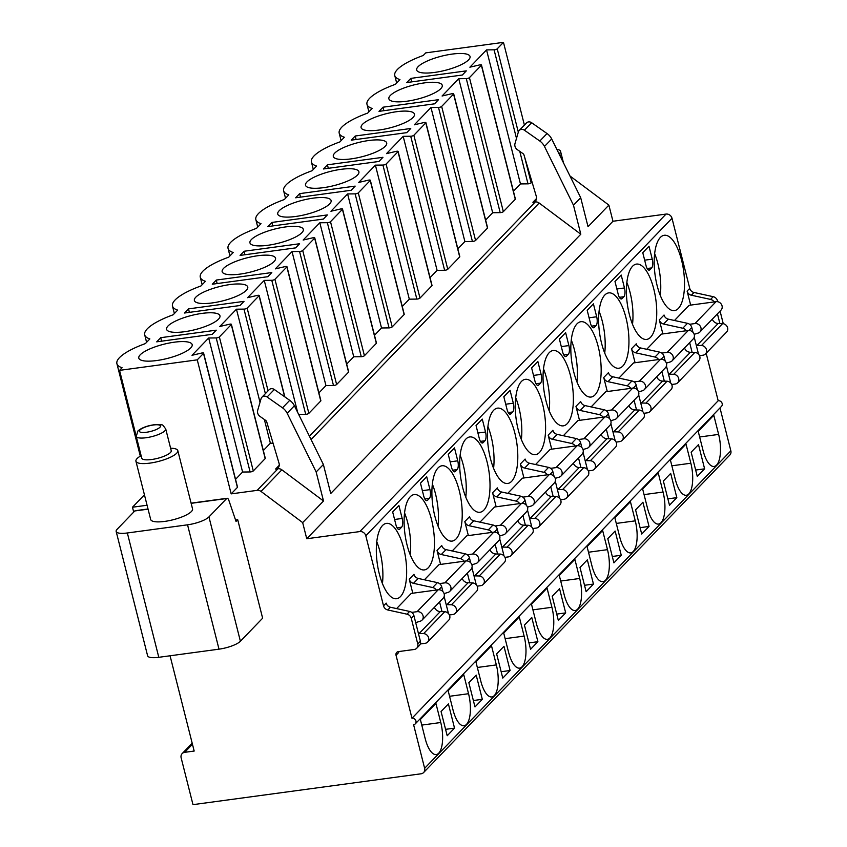<?xml version="1.0" encoding="UTF-8"?>
<svg xmlns="http://www.w3.org/2000/svg" width="847" height="847" viewBox="0 0 847 847"><rect width="100%" height="100%" fill="white"/><g stroke="black" fill="none" stroke-linecap="round" stroke-linejoin="round"><path stroke-width="1.27" d="M133.71 512.086L132.481 507.226L147.071 505.246M170.067 655.779L194.175 751.045L184.667 752.337A5.188 4.595 44 0 0 182.169 753.586A5.188 4.595 44 0 0 181.142 757.821L192.989 804.65L421.107 773.787A5.188 4.595 44 0 0 423.616 772.538A5.188 4.595 44 0 0 424.633 768.303L413.601 724.704A3.452 3.06 44 0 0 411.97 718.245L396.036 655.271A3.452 3.06 -136 0 1 398.386 651.608L414.225 649.469A5.188 4.595 44 0 0 416.735 648.22A5.188 4.595 44 0 0 417.751 643.974L411.261 618.299A5.188 4.595 44 0 0 406.994 614.181L387.799 609.978A5.188 4.595 -136 0 1 383.532 605.859L365.798 535.78A5.188 4.595 44 0 0 359.827 531.577L306.752 538.756L302.665 522.61L261.014 491.419A5.188 4.595 44 0 0 257.149 490.36L231.167 493.875L197.256 359.848L119.554 370.361L136.145 435.93M219.002 649.162L187.547 524.822L127.346 532.975L158.802 657.304L219.002 649.162A17.279 4.595 165.8 0 0 240.4 641.253L262.634 618.204L237.711 519.709L235.551 519.994M132.481 507.226L144.435 494.828M187.547 524.822A17.279 4.595 -14.2 0 0 208.944 516.924L226.678 498.523L191.147 503.33M148.056 509.163L134.8 510.953L117.055 529.354A17.279 4.595 -14.2 0 0 116.155 531.45A17.279 4.595 -14.2 0 0 127.346 532.975M177.806 450.615A21.599 5.738 -14.2 0 1 176.663 453.23A21.599 5.738 165.8 0 1 154.038 462.43A21.599 5.738 165.8 0 1 135.922 461.213L150.681 519.497A21.599 5.738 -14.2 0 0 168.786 520.725A21.599 5.738 -14.2 0 0 191.411 511.524A21.599 5.738 -14.2 0 0 192.555 508.909L177.806 450.615A21.599 5.738 -14.2 0 0 170.607 448.232M559.062 153.889L559.613 153.328A17.279 4.595 -14.2 0 0 560.523 151.232A17.279 4.595 -14.2 0 0 556.871 149.443M368.89 111.836L366.995 104.361A50.111 13.319 -14.2 0 1 395.454 84.298L399.953 79.629A50.111 13.319 -14.2 0 1 394.776 75.552A50.111 13.319 -14.2 0 1 423.235 55.479L425.766 52.863L503.467 42.35L524.399 125.07M719.992 407.915L730.845 450.805A5.188 4.595 44 0 1 729.828 455.04L423.616 772.538M706.165 353.252L718.182 400.747A3.452 3.06 44 0 1 721.485 406.369L415.274 723.867M569.978 175.985L608.877 205.112L612.963 221.258L666.038 214.079A5.188 4.595 44 0 1 672.01 218.282L689.744 288.361A5.188 4.595 -136 0 0 694.011 292.48L713.206 296.683A5.188 4.595 44 0 1 717.473 300.801L717.705 301.723M720.077 311.103L723.253 323.681M535.293 201.957L532.901 202.285A5.188 4.595 44 0 0 535.41 201.035A5.188 4.595 44 0 0 536.373 196.578L524.028 155.086A2.594 2.297 44 0 0 522.927 153.572L517.379 149.686A5.537 4.913 -136 0 1 514.997 143.545L518.385 131.888A4.32 3.833 -136 0 1 524.399 130.205L539.814 141.036A12.959 11.487 -136 0 1 544.473 146.457L573.472 205.196L580.809 234.206L539.158 203.026A5.188 4.595 44 0 0 535.293 201.957L309.409 436.173M257.149 490.36L277.996 468.751L275.593 469.069A5.188 4.595 44 0 0 278.102 467.83A5.188 4.595 44 0 0 279.065 463.373L266.72 421.88A2.594 2.297 44 0 0 265.619 420.366L260.071 416.47A5.537 4.913 -136 0 1 257.689 410.329L261.077 398.683A4.32 3.833 -136 0 1 267.101 396.999L274.322 389.504A4.32 3.833 -136 0 0 269.134 389.747L261.914 397.232M231.167 493.875L237.414 487.396L203.502 353.379A2.075 0.551 -14.2 0 0 203.608 353.125A2.075 0.551 -14.2 0 0 201.607 353.061L192.004 355.295L208.68 338.006L242.591 472.033L235.54 479.338M265.09 458.163A2.075 0.551 165.8 0 1 265.312 458.333A2.075 0.551 165.8 0 1 265.196 458.587L253.274 470.953A2.075 0.551 165.8 0 1 250.119 471.948L242.591 472.033M273.062 443.193L270.373 443.225L263.332 450.53M320.664 400.546A2.075 0.551 165.8 0 1 320.886 400.716A2.075 0.551 165.8 0 1 320.769 400.97L308.848 413.336A2.075 0.551 165.8 0 1 305.693 414.331L298.663 414.405M348.456 371.738A2.075 0.551 165.8 0 1 348.668 371.907A2.075 0.551 165.8 0 1 348.562 372.151L336.63 384.517A2.075 0.551 165.8 0 1 333.485 385.512L325.947 385.597L318.906 392.902M376.237 342.919A2.075 0.551 165.8 0 1 376.46 343.088A2.075 0.551 165.8 0 1 376.343 343.342L364.422 355.708A2.075 0.551 165.8 0 1 361.267 356.703L353.739 356.788L346.688 364.094M404.03 314.11A2.075 0.551 165.8 0 1 404.241 314.279A2.075 0.551 165.8 0 1 404.135 314.533L392.203 326.9A2.075 0.551 165.8 0 1 389.059 327.895L381.521 327.98L374.48 335.285M431.811 285.301A2.075 0.551 165.8 0 1 432.034 285.471A2.075 0.551 165.8 0 1 431.917 285.725L419.996 298.091A2.075 0.551 165.8 0 1 416.84 299.086L409.313 299.171L402.261 306.476M459.603 256.493A2.075 0.551 165.8 0 1 459.815 256.662A2.075 0.551 165.8 0 1 459.709 256.916L447.777 269.282A2.075 0.551 165.8 0 1 444.622 270.278L437.094 270.352L430.054 277.657M487.385 227.684A2.075 0.551 165.8 0 1 487.607 227.854A2.075 0.551 165.8 0 1 487.491 228.097L475.569 240.463A2.075 0.551 165.8 0 1 472.414 241.459L464.887 241.543L457.835 248.849M515.177 198.865A2.075 0.551 165.8 0 1 515.389 199.034A2.075 0.551 165.8 0 1 515.283 199.289L503.351 211.655A2.075 0.551 165.8 0 1 500.196 212.65L492.668 212.735L485.627 220.04M532.011 181.936L531.143 182.846A2.075 0.551 165.8 0 1 527.988 183.841L520.46 183.926L513.409 191.231M277.996 468.751A5.188 4.595 44 0 1 281.85 469.81L323.512 501.001L316.164 471.98L287.165 413.251A12.959 11.487 -136 0 0 282.506 407.831L267.101 396.999M580.809 234.206L330.732 493.505L323.385 464.495L294.396 405.755A12.959 11.487 -136 0 0 289.738 400.335L274.322 389.504M302.665 522.61L323.512 501.001M573.472 205.196L580.693 197.7L588.04 226.721L608.877 205.112M306.752 538.756L612.963 221.258M316.164 471.98L323.385 464.495M580.693 197.7L551.693 138.972A12.959 11.487 -136 0 0 547.046 133.551L531.63 122.72A4.32 3.833 -136 0 0 526.442 122.953L519.222 130.449M714.127 301.924A5.188 4.595 44 0 0 710.569 299.415L691.364 295.222A5.188 4.595 44 0 1 687.108 291.093L690.654 305.1M411.97 718.245L718.182 400.747M658.553 359.552A5.188 4.595 44 0 0 654.996 357.042L635.79 352.839A5.188 4.595 44 0 1 631.534 348.72L635.081 362.728M630.761 388.36A5.188 4.595 44 0 0 627.204 385.851L608.008 381.658A5.188 4.595 44 0 1 603.742 377.529L607.288 391.536M602.979 417.169A5.188 4.595 44 0 0 599.422 414.659L580.216 410.467A5.188 4.595 44 0 1 575.96 406.338L579.507 420.345M575.187 445.988A5.188 4.595 44 0 0 571.63 443.468L552.435 439.275A5.188 4.595 44 0 1 548.168 435.146L551.715 449.164M547.406 474.796A5.188 4.595 44 0 0 543.848 472.287L524.642 468.084A5.188 4.595 44 0 1 520.386 463.965L523.933 477.973M519.613 503.605A5.188 4.595 44 0 0 516.056 501.096L496.861 496.903A5.188 4.595 44 0 1 492.594 492.774L496.141 506.781M491.832 532.414A5.188 4.595 44 0 0 488.274 529.904L469.069 525.712A5.188 4.595 44 0 1 464.812 521.583L468.359 535.59M464.04 561.222A5.188 4.595 44 0 0 460.482 558.713L441.287 554.52A5.188 4.595 44 0 1 437.02 550.391L440.567 564.398M436.258 590.041A5.188 4.595 44 0 0 432.701 587.532L413.495 583.329A5.188 4.595 44 0 1 409.239 579.21L412.785 593.218M686.335 330.743A5.188 4.595 44 0 0 682.777 328.234L663.582 324.03A5.188 4.595 44 0 1 659.315 319.901L662.862 333.919M415.697 622.661A6.003 5.326 44 0 1 416.364 622.407L420.483 621.126A5.188 4.595 -136 0 0 422.05 620.11L443.172 598.215A5.188 4.595 -136 0 0 443.595 592.551A5.188 4.595 -136 0 0 438.206 589.777L411.25 593.419L396.618 608.591M444.082 593.62A6.003 5.326 44 0 1 444.156 593.588L448.275 592.318A5.188 4.595 -136 0 0 449.831 591.301L470.953 569.406A5.188 4.595 -136 0 0 471.387 563.731A5.188 4.595 -136 0 0 465.998 560.968L439.042 564.61L424.411 579.782M471.874 564.801A6.003 5.326 44 0 1 471.938 564.78L476.056 563.509A5.188 4.595 -136 0 0 477.623 562.493L498.745 540.598A5.188 4.595 -136 0 0 499.169 534.923A5.188 4.595 -136 0 0 493.78 532.149L466.824 535.802L452.192 550.974M499.656 535.992A6.003 5.326 44 0 1 499.73 535.971L503.849 534.69A5.188 4.595 -136 0 0 505.405 533.684L526.527 511.779A5.188 4.595 -136 0 0 526.961 506.114A5.188 4.595 -136 0 0 521.572 503.34L494.616 506.993L479.984 522.165M527.448 507.184A6.003 5.326 44 0 1 527.512 507.162L531.63 505.881A5.188 4.595 -136 0 0 533.197 504.865L554.319 482.97A5.188 4.595 -136 0 0 554.743 477.306A5.188 4.595 -136 0 0 549.354 474.532L522.398 478.174L507.766 493.356M555.23 478.375A6.003 5.326 44 0 1 555.304 478.343L559.422 477.073A5.188 4.595 -136 0 0 560.979 476.056L582.101 454.161A5.188 4.595 -136 0 0 582.535 448.497A5.188 4.595 -136 0 0 577.146 445.723L550.19 449.365L535.558 464.537M583.022 449.556A6.003 5.326 44 0 1 583.085 449.535L587.204 448.264A5.188 4.595 -136 0 0 588.771 447.248L609.893 425.353A5.188 4.595 -136 0 0 610.316 419.678A5.188 4.595 -136 0 0 604.927 416.904L577.972 420.557L563.34 435.729M610.803 420.747A6.003 5.326 44 0 1 610.878 420.726L614.996 419.445A5.188 4.595 -136 0 0 616.552 418.439L637.675 396.544A5.188 4.595 -136 0 0 638.109 390.869A5.188 4.595 -136 0 0 632.72 388.095L605.764 391.748L591.132 406.92M638.596 391.939A6.003 5.326 44 0 1 638.659 391.917L642.778 390.636A5.188 4.595 -136 0 0 644.345 389.62L665.456 367.725A5.188 4.595 -136 0 0 665.89 362.061A5.188 4.595 -136 0 0 660.501 359.287L633.545 362.929L618.913 378.111M666.377 363.13A6.003 5.326 44 0 1 666.451 363.109L670.57 361.828A5.188 4.595 -136 0 0 672.126 360.811L693.248 338.916A5.188 4.595 -136 0 0 693.682 333.252A5.188 4.595 -136 0 0 688.293 330.478L661.338 334.12L646.706 349.292M694.169 334.311A6.003 5.326 44 0 1 694.233 334.29L698.352 333.019A5.188 4.595 -136 0 0 699.918 332.003L721.03 310.108A5.188 4.595 -136 0 0 721.464 304.433A5.188 4.595 -136 0 0 716.075 301.659L689.119 305.312L674.487 320.484M379.265 573.726A38.009 14.42 82.3 0 0 396.587 598.723A38.009 14.42 82.3 0 0 403.712 548.38A38.009 14.42 82.3 0 0 386.391 523.382A38.009 14.42 82.3 0 0 379.265 573.726M407.047 544.917A38.009 14.42 82.3 0 0 424.368 569.915A38.009 14.42 82.3 0 0 431.504 519.56A38.009 14.42 82.3 0 0 414.183 494.574A38.009 14.42 82.3 0 0 407.047 544.917M434.839 516.109A38.009 14.42 82.3 0 0 452.16 541.095A38.009 14.42 82.3 0 0 459.286 490.752A38.009 14.42 82.3 0 0 441.965 465.765A38.009 14.42 82.3 0 0 434.839 516.109M462.621 487.3A38.009 14.42 82.3 0 0 479.942 512.287A38.009 14.42 82.3 0 0 487.078 461.943A38.009 14.42 82.3 0 0 469.757 436.946A38.009 14.42 82.3 0 0 462.621 487.3M490.413 458.481A38.009 14.42 82.3 0 0 507.734 483.478A38.009 14.42 82.3 0 0 514.86 433.135A38.009 14.42 82.3 0 0 497.538 408.138A38.009 14.42 82.3 0 0 490.413 458.481M518.195 429.673A38.009 14.42 82.3 0 0 535.516 454.67A38.009 14.42 82.3 0 0 542.652 404.315A38.009 14.42 82.3 0 0 525.331 379.329A38.009 14.42 82.3 0 0 518.195 429.673M545.987 400.864A38.009 14.42 82.3 0 0 563.308 425.85A38.009 14.42 82.3 0 0 570.433 375.507A38.009 14.42 82.3 0 0 553.112 350.52A38.009 14.42 82.3 0 0 545.987 400.864M573.768 372.055A38.009 14.42 82.3 0 0 591.09 397.042A38.009 14.42 82.3 0 0 598.226 346.698A38.009 14.42 82.3 0 0 580.904 321.701A38.009 14.42 82.3 0 0 573.768 372.055M601.561 343.236A38.009 14.42 82.3 0 0 618.882 368.233A38.009 14.42 82.3 0 0 626.007 317.89A38.009 14.42 82.3 0 0 608.686 292.893A38.009 14.42 82.3 0 0 601.561 343.236M629.342 314.428A38.009 14.42 82.3 0 0 646.663 339.425A38.009 14.42 82.3 0 0 653.799 289.081A38.009 14.42 82.3 0 0 636.478 264.084A38.009 14.42 82.3 0 0 629.342 314.428M657.134 285.619A38.009 14.42 82.3 0 0 674.456 310.605A38.009 14.42 82.3 0 0 681.581 260.262A38.009 14.42 82.3 0 0 664.26 235.275A38.009 14.42 82.3 0 0 657.134 285.619M401.584 527.205A6.914 2.626 82.3 0 0 402.177 518.449L398.905 505.532L392.68 511.98L395.951 524.896A6.914 2.626 82.3 0 0 399.096 529.439A6.914 2.626 82.3 0 0 399.805 529.057L401.584 527.205L397.063 527.819M429.376 498.396A6.914 2.626 82.3 0 0 429.958 489.63L426.697 476.713L420.472 483.171L423.733 496.088A6.914 2.626 82.3 0 0 426.888 500.63A6.914 2.626 82.3 0 0 427.597 500.238L429.376 498.396L424.855 499.01M457.158 469.587A6.914 2.626 82.3 0 0 457.751 460.821L454.479 447.904L448.254 454.363L451.525 467.279A6.914 2.626 82.3 0 0 454.67 471.821A6.914 2.626 82.3 0 0 455.379 471.43L457.158 469.587L452.637 470.201M484.95 440.779A6.914 2.626 82.3 0 0 485.532 432.012L482.271 419.096L476.046 425.543L479.307 438.471A6.914 2.626 82.3 0 0 482.462 443.013A6.914 2.626 82.3 0 0 483.171 442.621L484.95 440.779L480.429 441.382M512.731 411.96A6.914 2.626 82.3 0 0 513.324 403.204L510.053 390.287L503.827 396.735L507.099 409.652A6.914 2.626 82.3 0 0 510.243 414.194A6.914 2.626 82.3 0 0 510.953 413.812L512.731 411.96L508.211 412.574M540.524 383.151A6.914 2.626 82.3 0 0 541.106 374.395L537.845 361.468L531.62 367.926L534.88 380.843A6.914 2.626 82.3 0 0 538.036 385.385A6.914 2.626 82.3 0 0 538.745 384.993L540.524 383.151L536.003 383.765M568.305 354.342A6.914 2.626 82.3 0 0 568.898 345.576L565.627 332.659L559.401 339.118L562.673 352.034A6.914 2.626 82.3 0 0 565.817 356.576A6.914 2.626 82.3 0 0 566.527 356.185L568.305 354.342L563.784 354.957M596.097 325.534A6.914 2.626 82.3 0 0 596.68 316.767L593.419 303.851L587.193 310.298L590.454 323.226A6.914 2.626 82.3 0 0 593.609 327.768A6.914 2.626 82.3 0 0 594.319 327.376L596.097 325.534L591.577 326.148M623.879 296.725A6.914 2.626 82.3 0 0 624.472 287.959L621.2 275.042L614.975 281.49L618.246 294.407A6.914 2.626 82.3 0 0 621.391 298.959A6.914 2.626 82.3 0 0 622.1 298.567L623.879 296.725L619.358 297.329M651.671 267.906A6.914 2.626 82.3 0 0 652.254 259.15L648.993 246.223L642.767 252.681L646.028 265.598A6.914 2.626 82.3 0 0 649.183 270.14A6.914 2.626 82.3 0 0 649.893 269.759L651.671 267.906L647.15 268.52M396.036 655.271L398.672 652.529A3.452 3.06 44 0 1 398.577 651.587M387.799 609.978L390.435 607.246A5.188 4.595 44 0 1 386.168 603.117L383.532 605.859M390.435 607.246L409.63 611.439A5.188 4.595 44 0 1 413.897 615.568L420.398 641.243A5.188 4.595 44 0 1 419.371 645.478L416.735 648.22M413.495 583.329L418.227 578.437A5.188 4.595 44 0 1 413.961 574.308L409.239 579.21M441.287 554.52L446.009 549.618A5.188 4.595 44 0 1 441.742 545.5L437.02 550.391M469.069 525.712L473.801 520.81A5.188 4.595 44 0 1 469.534 516.681L464.812 521.583M496.861 496.903L501.583 492.001A5.188 4.595 44 0 1 497.316 487.872L492.594 492.774M524.642 468.084L529.375 463.193A5.188 4.595 44 0 1 525.108 459.063L520.386 463.965M552.435 439.275L557.157 434.373A5.188 4.595 44 0 1 552.89 430.255L548.168 435.146M580.216 410.467L584.949 405.565A5.188 4.595 44 0 1 580.682 401.446L575.96 406.338M608.008 381.658L612.73 376.756A5.188 4.595 44 0 1 608.464 372.627L603.742 377.529M635.79 352.839L640.523 347.948A5.188 4.595 44 0 1 636.256 343.818L631.534 348.72M663.582 324.03L668.304 319.139A5.188 4.595 44 0 1 664.037 315.01L659.315 319.901M418.227 578.437L437.423 582.63A5.188 4.595 44 0 1 441.689 586.759L442.917 591.608M446.009 549.618L465.204 553.822A5.188 4.595 44 0 1 469.471 557.94L470.699 562.8M473.801 520.81L492.996 525.013A5.188 4.595 44 0 1 497.263 529.131L498.491 533.991M501.583 492.001L520.778 496.194A5.188 4.595 44 0 1 525.045 500.323L526.273 505.183M529.375 463.193L548.57 467.385A5.188 4.595 44 0 1 552.837 471.514L554.065 476.363M557.157 434.373L576.352 438.577A5.188 4.595 44 0 1 580.619 442.706L581.847 447.555M584.949 405.565L604.144 409.768A5.188 4.595 44 0 1 608.411 413.887L609.639 418.746M612.73 376.756L631.926 380.949A5.188 4.595 44 0 1 636.192 385.078L637.42 389.938M640.523 347.948L659.718 352.14A5.188 4.595 44 0 1 663.984 356.269L665.213 361.129M668.304 319.139L687.499 323.332A5.188 4.595 44 0 1 691.766 327.461L692.994 332.31M444.156 596.51L448.179 612.434A5.188 4.595 44 0 1 448.328 613.419M439.572 601.952L442.018 611.64M471.938 567.702L475.972 583.615A5.188 4.595 44 0 1 476.12 584.61M467.353 573.133L469.81 582.821M499.73 538.893L503.753 554.806A5.188 4.595 44 0 1 503.901 555.801M495.146 544.325L497.591 554.012M527.512 510.085L531.545 525.998A5.188 4.595 44 0 1 531.694 526.993M522.927 515.516L525.384 525.204M555.304 481.265L559.327 497.189A5.188 4.595 44 0 1 559.475 498.184M550.719 486.707L553.165 496.395M583.085 452.457L587.119 468.37A5.188 4.595 44 0 1 587.267 469.365M578.501 457.899L580.957 467.576M610.878 423.648L614.901 439.561A5.188 4.595 44 0 1 615.049 440.556M606.293 429.08L608.739 438.767M638.659 394.84L642.693 410.753A5.188 4.595 44 0 1 642.841 411.748M634.075 400.271L636.531 409.959M666.451 366.031L670.475 381.944A5.188 4.595 44 0 1 670.623 382.939M661.867 371.462L664.313 381.15M717.441 313.835L719.886 323.522M694.233 337.212L698.267 353.135A5.188 4.595 44 0 1 698.415 354.12M689.649 342.654L692.105 352.331M420.356 719.505L425.205 738.658A24.192 9.179 82.3 0 0 436.226 754.571A24.192 9.179 82.3 0 0 440.768 722.523L435.919 703.37L420.356 719.505M448.148 690.697L452.997 709.85A24.192 9.179 82.3 0 0 464.018 725.752A24.192 9.179 82.3 0 0 468.55 693.714L463.711 674.561L448.148 690.697M475.929 661.888L480.778 681.041A24.192 9.179 82.3 0 0 491.8 696.943A24.192 9.179 82.3 0 0 496.342 664.906L491.493 645.753L475.929 661.888M503.721 633.069L508.571 652.232A24.192 9.179 82.3 0 0 519.592 668.135A24.192 9.179 82.3 0 0 524.124 636.097L519.285 616.934L503.721 633.069M531.503 604.26L536.352 623.413A24.192 9.179 82.3 0 0 547.374 639.326A24.192 9.179 82.3 0 0 551.916 607.288L547.067 588.125L531.503 604.26M559.295 575.452L564.144 594.605A24.192 9.179 82.3 0 0 575.166 610.507A24.192 9.179 82.3 0 0 579.697 578.469L574.859 559.316L559.295 575.452M587.077 546.643L591.926 565.796A24.192 9.179 82.3 0 0 602.948 581.698A24.192 9.179 82.3 0 0 607.49 549.661L602.641 530.508L587.077 546.643M614.869 517.824L619.718 536.987A24.192 9.179 82.3 0 0 630.74 552.89A24.192 9.179 82.3 0 0 635.271 520.852L630.433 501.699L614.869 517.824M642.651 489.015L647.5 508.179A24.192 9.179 82.3 0 0 658.521 524.081A24.192 9.179 82.3 0 0 663.063 492.043L658.214 472.88L642.651 489.015M670.443 460.207L675.292 479.36A24.192 9.179 82.3 0 0 686.314 495.262A24.192 9.179 82.3 0 0 690.845 463.224L686.006 444.072L670.443 460.207M698.224 431.398L703.074 450.551A24.192 9.179 82.3 0 0 714.095 466.453A24.192 9.179 82.3 0 0 718.637 434.416L713.788 415.263L698.224 431.398M447.195 735.736L454.532 728.134L448.402 703.91L441.065 711.512L447.195 735.736M474.987 706.927L482.314 699.315L476.194 675.101L468.857 682.703L474.987 706.927M502.769 678.119L510.106 670.506L503.976 646.282L496.638 653.895L502.769 678.119M530.561 649.3L537.887 641.698L531.768 617.474L524.431 625.086L530.561 649.3M558.342 620.491L565.68 612.889L559.549 588.665L552.212 596.267L558.342 620.491M586.135 591.682L593.461 584.07L587.342 559.856L580.004 567.458L586.135 591.682M613.916 562.874L621.253 555.261L615.123 531.048L607.786 538.65L613.916 562.874M641.708 534.055L649.035 526.453L642.915 502.229L635.578 509.841L641.708 534.055M669.49 505.246L676.827 497.644L670.697 473.42L663.36 481.022L669.49 505.246M697.282 476.438L704.609 468.836L698.489 444.611L691.152 452.213L697.282 476.438M454.532 728.134L445.575 729.341M482.314 699.315L473.367 700.533M510.106 670.506L501.149 671.724M537.887 641.698L528.941 642.905M565.68 612.889L556.723 614.096M593.461 584.07L584.515 585.288M621.253 555.261L612.296 556.479M649.035 526.453L640.088 527.66M676.827 497.644L667.87 498.851M704.609 468.836L695.662 470.043M422.05 620.11A5.188 4.595 -136 0 0 422.484 614.446A5.188 4.595 -136 0 0 417.095 611.672L411.737 612.392M420.303 643.964L425.099 643.318A5.188 4.595 -136 0 0 427.608 642.068A5.188 4.595 -136 0 0 428.286 636.87A5.188 4.595 -136 0 0 423.648 633.598L419.17 633.482A6.003 5.326 44 0 1 418.418 633.418M427.608 642.068L448.719 620.173A5.188 4.595 -136 0 0 449.397 614.975A5.188 4.595 -136 0 0 444.76 611.703L440.292 611.587A6.003 5.326 44 0 1 434.426 607.278M423.648 633.598L444.76 611.703M449.831 591.301A5.188 4.595 -136 0 0 450.265 585.637A5.188 4.595 -136 0 0 444.876 582.863L439.519 583.583M449.408 614.975L452.891 614.509A5.188 4.595 -136 0 0 455.39 613.26A5.188 4.595 -136 0 0 456.067 608.061A5.188 4.595 -136 0 0 451.43 604.79L446.962 604.673A6.003 5.326 44 0 1 446.2 604.61M455.39 613.26L476.512 591.365A5.188 4.595 -136 0 0 477.189 586.166A5.188 4.595 -136 0 0 472.552 582.895L468.073 582.778A6.003 5.326 44 0 1 462.218 578.459M451.43 604.79L472.552 582.895M477.623 562.493A5.188 4.595 -136 0 0 478.057 556.818A5.188 4.595 -136 0 0 472.668 554.044L467.3 554.774M477.189 586.166L480.673 585.701A5.188 4.595 -136 0 0 483.182 584.451A5.188 4.595 -136 0 0 483.859 579.242A5.188 4.595 -136 0 0 479.222 575.981L474.744 575.865A6.003 5.326 44 0 1 473.992 575.791M483.182 584.451L504.293 562.556A5.188 4.595 -136 0 0 504.971 557.347A5.188 4.595 -136 0 0 500.333 554.086L495.866 553.97A6.003 5.326 44 0 1 490 549.65M479.222 575.981L500.333 554.086M505.405 533.684A5.188 4.595 -136 0 0 505.839 528.009A5.188 4.595 -136 0 0 500.45 525.235L495.093 525.966M504.981 557.358L508.465 556.881A5.188 4.595 -136 0 0 510.963 555.643A5.188 4.595 -136 0 0 511.641 550.434A5.188 4.595 -136 0 0 507.004 547.173L502.536 547.056A6.003 5.326 44 0 1 501.773 546.982M510.963 555.643L532.085 533.748A5.188 4.595 -136 0 0 532.763 528.539A5.188 4.595 -136 0 0 528.126 525.267L523.647 525.161A6.003 5.326 44 0 1 517.792 520.841M507.004 547.173L528.126 525.267M533.197 504.865A5.188 4.595 -136 0 0 533.631 499.201A5.188 4.595 -136 0 0 528.242 496.427L522.874 497.147M532.763 528.549L536.246 528.073A5.188 4.595 -136 0 0 538.756 526.834A5.188 4.595 -136 0 0 539.433 521.625A5.188 4.595 -136 0 0 534.796 518.353L530.317 518.248A6.003 5.326 44 0 1 529.566 518.173M538.756 526.834L559.867 504.928A5.188 4.595 -136 0 0 560.545 499.73A5.188 4.595 -136 0 0 555.907 496.458L551.439 496.342A6.003 5.326 44 0 1 545.574 492.033M534.796 518.353L555.907 496.458M560.979 476.056A5.188 4.595 -136 0 0 561.413 470.392A5.188 4.595 -136 0 0 556.024 467.618L550.666 468.338M560.555 499.741L564.038 499.264A5.188 4.595 -136 0 0 566.537 498.015A5.188 4.595 -136 0 0 567.215 492.816A5.188 4.595 -136 0 0 562.577 489.545L558.109 489.428A6.003 5.326 44 0 1 557.347 489.365M566.537 498.015L587.659 476.12A5.188 4.595 -136 0 0 588.337 470.921A5.188 4.595 -136 0 0 583.699 467.65L579.221 467.533A6.003 5.326 44 0 1 573.366 463.224M562.577 489.545L583.699 467.65M588.771 447.248A5.188 4.595 -136 0 0 589.205 441.573A5.188 4.595 -136 0 0 583.816 438.81L578.448 439.529M588.337 470.921L591.82 470.456A5.188 4.595 -136 0 0 594.329 469.206A5.188 4.595 -136 0 0 595.007 464.008A5.188 4.595 -136 0 0 590.37 460.736L585.891 460.62A6.003 5.326 44 0 1 585.139 460.556M594.329 469.206L615.441 447.311A5.188 4.595 -136 0 0 616.118 442.102A5.188 4.595 -136 0 0 611.481 438.841L607.013 438.725A6.003 5.326 44 0 1 601.148 434.405M590.37 460.736L611.481 438.841M616.552 418.439A5.188 4.595 -136 0 0 616.987 412.764A5.188 4.595 -136 0 0 611.598 409.99L606.24 410.721M616.129 442.113L619.612 441.647A5.188 4.595 -136 0 0 622.111 440.398A5.188 4.595 -136 0 0 622.789 435.189A5.188 4.595 -136 0 0 618.151 431.928L613.683 431.811A6.003 5.326 44 0 1 612.921 431.737M622.111 440.398L643.233 418.503A5.188 4.595 -136 0 0 643.911 413.294A5.188 4.595 -136 0 0 639.273 410.033L634.795 409.916A6.003 5.326 44 0 1 628.94 405.597M618.151 431.928L639.273 410.033M644.345 389.62A5.188 4.595 -136 0 0 644.779 383.956A5.188 4.595 -136 0 0 639.39 381.182L634.022 381.912M643.911 413.304L647.394 412.828A5.188 4.595 -136 0 0 649.903 411.589A5.188 4.595 -136 0 0 650.581 406.38A5.188 4.595 -136 0 0 645.943 403.108L641.465 403.003A6.003 5.326 44 0 1 640.713 402.928M649.903 411.589L671.015 389.684A5.188 4.595 -136 0 0 671.692 384.485A5.188 4.595 -136 0 0 667.055 381.214L662.587 381.097A6.003 5.326 44 0 1 656.721 376.788M645.943 403.108L667.055 381.214M672.126 360.811A5.188 4.595 -136 0 0 672.56 355.147A5.188 4.595 -136 0 0 667.171 352.373L661.814 353.093M671.703 384.496L675.186 384.019A5.188 4.595 -136 0 0 677.685 382.77A5.188 4.595 -136 0 0 678.362 377.571A5.188 4.595 -136 0 0 673.725 374.3L669.257 374.183A6.003 5.326 44 0 1 668.495 374.12M677.685 382.77L698.807 360.875A5.188 4.595 -136 0 0 699.484 355.676A5.188 4.595 -136 0 0 694.847 352.405L690.369 352.288A6.003 5.326 44 0 1 684.514 347.979M673.725 374.3L694.847 352.405M699.918 332.003A5.188 4.595 -136 0 0 700.353 326.339A5.188 4.595 -136 0 0 694.964 323.565L689.596 324.285M699.484 355.676L702.968 355.211A5.188 4.595 -136 0 0 705.477 353.961A5.188 4.595 -136 0 0 706.154 348.763A5.188 4.595 -136 0 0 701.517 345.491L697.039 345.375A6.003 5.326 44 0 1 696.287 345.311M705.477 353.961L726.588 332.066A5.188 4.595 -136 0 0 727.266 326.857A5.188 4.595 -136 0 0 722.629 323.596L718.161 323.48A6.003 5.326 44 0 1 712.295 319.16M701.517 345.491L722.629 323.596M382.442 583.604A38.009 14.42 82.3 0 0 379.954 551.588A38.009 14.42 82.3 0 0 376.777 541.72M410.223 554.785A38.009 14.42 82.3 0 0 407.735 522.779A38.009 14.42 82.3 0 0 404.559 512.911M438.015 525.976A38.009 14.42 82.3 0 0 435.527 493.97A38.009 14.42 82.3 0 0 432.351 484.092M465.797 497.168A38.009 14.42 82.3 0 0 463.309 465.162A38.009 14.42 82.3 0 0 460.133 455.284M493.589 468.359A38.009 14.42 82.3 0 0 491.101 436.343A38.009 14.42 82.3 0 0 487.925 426.475M521.371 439.551A38.009 14.42 82.3 0 0 518.883 407.534A38.009 14.42 82.3 0 0 515.707 397.667M549.163 410.731A38.009 14.42 82.3 0 0 546.675 378.725A38.009 14.42 82.3 0 0 543.499 368.847M576.945 381.923A38.009 14.42 82.3 0 0 574.457 349.917A38.009 14.42 82.3 0 0 571.28 340.039M604.737 353.114A38.009 14.42 82.3 0 0 602.249 321.098A38.009 14.42 82.3 0 0 599.073 311.23M632.518 324.306A38.009 14.42 82.3 0 0 630.03 292.289A38.009 14.42 82.3 0 0 626.854 282.422M660.311 295.487A38.009 14.42 82.3 0 0 657.823 263.481A38.009 14.42 82.3 0 0 654.646 253.613M208.68 338.006L216.207 337.932A2.075 0.551 -14.2 0 0 219.362 336.937L231.284 324.56A2.075 0.551 -14.2 0 0 231.39 324.316A2.075 0.551 -14.2 0 0 229.399 324.253L219.786 326.487L236.461 309.197L260.029 402.304M236.461 309.197L243.989 309.113A2.075 0.551 -14.2 0 0 247.144 308.117L259.076 295.751A2.075 0.551 -14.2 0 0 259.182 295.508A2.075 0.551 -14.2 0 0 257.181 295.444L247.578 297.678L264.253 280.389L297.636 412.341M264.253 280.389L271.781 280.304A2.075 0.551 -14.2 0 0 274.936 279.309L286.858 266.943A2.075 0.551 -14.2 0 0 286.964 266.689A2.075 0.551 -14.2 0 0 284.963 266.636L275.36 268.87L292.035 251.58L325.947 385.597M292.035 251.58L299.563 251.495A2.075 0.551 -14.2 0 0 302.718 250.5L314.65 238.134A2.075 0.551 -14.2 0 0 314.756 237.88A2.075 0.551 -14.2 0 0 312.755 237.816L303.152 240.05L319.827 222.761L353.739 356.788M319.827 222.761L327.355 222.687A2.075 0.551 -14.2 0 0 330.51 221.692L342.432 209.325A2.075 0.551 -14.2 0 0 342.537 209.071A2.075 0.551 -14.2 0 0 340.536 209.008L330.933 211.242L347.609 193.952L381.521 327.98M347.609 193.952L355.137 193.868A2.075 0.551 -14.2 0 0 358.292 192.872L370.224 180.506A2.075 0.551 -14.2 0 0 370.33 180.263A2.075 0.551 -14.2 0 0 368.329 180.199L358.726 182.433L375.401 165.144L409.313 299.171M375.401 165.144L382.929 165.059A2.075 0.551 -14.2 0 0 386.084 164.064L398.005 151.698A2.075 0.551 -14.2 0 0 398.111 151.444A2.075 0.551 -14.2 0 0 396.11 151.391L386.507 153.625L403.183 136.335L437.094 270.352M403.183 136.335L410.71 136.251A2.075 0.551 -14.2 0 0 413.865 135.255L425.797 122.889A2.075 0.551 -14.2 0 0 425.903 122.635A2.075 0.551 -14.2 0 0 423.902 122.571L414.299 124.816L430.975 107.516L464.887 241.543M430.975 107.516L438.502 107.442A2.075 0.551 -14.2 0 0 441.658 106.447L453.579 94.081A2.075 0.551 -14.2 0 0 453.685 93.826A2.075 0.551 -14.2 0 0 451.684 93.763L442.081 95.997L458.756 78.707L492.668 212.735M458.756 78.707L466.284 78.623A2.075 0.551 -14.2 0 0 469.439 77.628L481.371 65.261A2.075 0.551 -14.2 0 0 481.477 65.018A2.075 0.551 -14.2 0 0 479.476 64.954L469.873 67.188L486.549 49.899L520.46 183.926M197.256 359.848L203.502 353.379M486.549 49.899L494.076 49.814A2.075 0.551 -14.2 0 0 497.231 48.819L503.467 42.35M119.554 370.361L122.084 367.736A50.111 13.319 -14.2 0 1 116.907 363.659A50.111 13.319 -14.2 0 1 145.366 343.596L149.866 338.927A50.111 13.319 -14.2 0 1 144.699 334.851A50.111 13.319 -14.2 0 1 173.159 314.788L177.658 310.118A50.111 13.319 -14.2 0 1 172.481 306.042A50.111 13.319 -14.2 0 1 200.94 285.968L205.44 281.31A50.111 13.319 -14.2 0 1 200.273 277.223A50.111 13.319 -14.2 0 1 228.732 257.16L233.232 252.501A50.111 13.319 -14.2 0 1 228.055 248.415A50.111 13.319 -14.2 0 1 256.514 228.351L261.014 223.682A50.111 13.319 -14.2 0 1 255.847 219.606A50.111 13.319 -14.2 0 1 284.306 199.543L288.806 194.874A50.111 13.319 -14.2 0 1 283.629 190.797A50.111 13.319 -14.2 0 1 312.088 170.723L316.587 166.065A50.111 13.319 -14.2 0 1 311.421 161.989A50.111 13.319 -14.2 0 1 339.88 141.915L344.38 137.256A50.111 13.319 -14.2 0 1 339.202 133.17A50.111 13.319 -14.2 0 1 367.662 113.106L372.161 108.437A50.111 13.319 -14.2 0 1 366.995 104.361M216.229 330.171L160.708 337.688L156.706 341.839L212.237 334.321L216.229 330.171M244.021 301.363L188.5 308.88L184.498 313.019L240.019 305.513L244.021 301.363M271.802 272.554L216.281 280.061L212.279 284.211L267.811 276.704L271.802 272.554M299.594 243.745L244.074 251.252L240.072 255.402L295.592 247.885L299.594 243.745M327.376 214.926L271.855 222.443L267.853 226.594L323.385 219.077L327.376 214.926M355.168 186.118L299.647 193.635L295.645 197.785L351.166 190.268L355.168 186.118M382.95 157.309L327.429 164.816L323.427 168.966L378.958 161.459L382.95 157.309M410.742 128.5L355.221 136.007L351.219 140.157L406.74 132.651L410.742 128.5M438.524 99.681L383.003 107.198L379.001 111.349L434.532 103.832L438.524 99.681M466.316 70.873L410.795 78.39L406.793 82.54L462.314 75.023L466.316 70.873M156.631 360.547A27.528 7.316 -14.2 0 0 192.174 344.613A27.528 7.316 -14.2 0 0 174.344 342.188A27.528 7.316 -14.2 0 0 138.802 358.122A27.528 7.316 -14.2 0 0 156.631 360.547M184.424 331.738A27.528 7.316 -14.2 0 0 219.966 315.804A27.528 7.316 -14.2 0 0 202.126 313.379A27.528 7.316 -14.2 0 0 166.584 329.314A27.528 7.316 -14.2 0 0 184.424 331.738M212.205 302.93A27.528 7.316 -14.2 0 0 247.748 286.995A27.528 7.316 -14.2 0 0 229.918 284.571A27.528 7.316 -14.2 0 0 194.376 300.505A27.528 7.316 -14.2 0 0 212.205 302.93M239.997 274.121A27.528 7.316 -14.2 0 0 275.54 258.187A27.528 7.316 -14.2 0 0 257.7 255.752A27.528 7.316 -14.2 0 0 222.158 271.686A27.528 7.316 -14.2 0 0 239.997 274.121M267.779 245.302A27.528 7.316 -14.2 0 0 303.321 229.368A27.528 7.316 -14.2 0 0 285.492 226.943A27.528 7.316 -14.2 0 0 249.95 242.877A27.528 7.316 -14.2 0 0 267.779 245.302M295.571 216.493A27.528 7.316 -14.2 0 0 331.113 200.559A27.528 7.316 -14.2 0 0 313.274 198.134A27.528 7.316 -14.2 0 0 277.731 214.069A27.528 7.316 -14.2 0 0 295.571 216.493M323.353 187.685A27.528 7.316 -14.2 0 0 358.895 171.75A27.528 7.316 -14.2 0 0 341.066 169.326A27.528 7.316 -14.2 0 0 305.523 185.26A27.528 7.316 -14.2 0 0 323.353 187.685M351.145 158.876A27.528 7.316 -14.2 0 0 386.687 142.942A27.528 7.316 -14.2 0 0 368.847 140.507A27.528 7.316 -14.2 0 0 333.305 156.441A27.528 7.316 -14.2 0 0 351.145 158.876M378.927 130.067A27.528 7.316 -14.2 0 0 414.469 114.133A27.528 7.316 -14.2 0 0 396.64 111.698A27.528 7.316 -14.2 0 0 361.097 127.632A27.528 7.316 -14.2 0 0 378.927 130.067M406.719 101.248A27.528 7.316 -14.2 0 0 442.261 85.314A27.528 7.316 -14.2 0 0 424.421 82.89A27.528 7.316 -14.2 0 0 388.879 98.824A27.528 7.316 -14.2 0 0 406.719 101.248M434.5 72.44A27.528 7.316 -14.2 0 0 470.043 56.505A27.528 7.316 -14.2 0 0 452.213 54.081A27.528 7.316 -14.2 0 0 416.671 70.015A27.528 7.316 -14.2 0 0 434.5 72.44M264.37 419.487L270.373 443.225M160.708 337.688L161.586 341.172M188.5 308.88L189.379 312.363M216.281 280.061L217.16 283.554M244.074 251.252L244.952 254.746M271.855 222.443L272.734 225.927M299.647 193.635L300.526 197.118M327.429 164.816L328.308 168.309M355.221 136.007L356.1 139.501M383.003 107.198L383.882 110.682M410.795 78.39L411.674 81.873M237.711 519.709L236.038 521.434L228.881 500.397A4.32 1.641 82.3 0 0 227.123 498.28A4.32 1.641 82.3 0 0 226.678 498.523M134.8 510.953A4.32 1.641 -97.7 0 1 135.245 510.709L148.013 508.983M158.802 657.304A17.279 4.595 165.8 0 1 147.611 655.779L116.155 531.45M141.121 455.686A21.599 5.738 -14.2 0 0 137.066 458.587A21.599 5.738 165.8 0 0 135.922 461.213M165.716 428.931L171.232 450.71A15.204 4.044 -14.2 0 1 170.438 452.552A15.204 4.044 165.8 0 1 154.503 459.032A15.204 4.044 165.8 0 1 141.756 458.174L136.24 436.385A15.204 4.044 -14.2 0 0 148.987 437.253A15.204 4.044 -14.2 0 0 164.921 430.774A15.204 4.044 -14.2 0 0 165.716 428.931C161.036 422.918 164.434 425.543 155.266 424.591C147.41 425.607 141.618 427.746 137.892 431.007L136.24 436.385M559.613 153.328L560.481 156.748M536.564 198.484L532.901 202.285M279.256 465.278L275.593 469.069M261.014 491.419L281.85 469.81M311.061 439.529L539.158 203.026M551.693 138.972L544.473 146.457M547.046 133.551L539.814 141.036M531.63 122.72L524.399 130.205M359.827 531.577L666.038 214.079M365.798 535.78L672.01 218.282M687.108 291.093L689.744 288.361M691.364 295.222L694.011 292.48M406.994 614.181L409.63 611.439M432.701 587.532L437.423 582.63M460.482 558.713L465.204 553.822M488.274 529.904L492.996 525.013M516.056 501.096L520.778 496.194M543.848 472.287L548.57 467.385M571.63 443.468L576.352 438.577M599.422 414.659L604.144 409.768M627.204 385.851L631.926 380.949M654.996 357.042L659.718 352.14M710.569 299.415L713.206 296.683M682.777 328.234L687.499 323.332M411.261 618.299L413.897 615.568M438.82 589.734L441.689 586.759M466.602 560.926L469.471 557.94M494.394 532.107L497.263 529.131M522.176 503.298L525.045 500.323M549.968 474.489L552.837 471.514M577.749 445.681L580.619 442.706M605.541 416.862L608.411 413.887M633.323 388.053L636.192 385.078M661.115 359.244L663.984 356.269M716.689 301.617L717.473 300.801M688.897 330.436L691.766 327.461M417.751 643.974L420.398 641.243M424.633 768.303L730.845 450.805M184.667 752.337L192.46 744.259M440.768 722.523L421.774 725.096M468.55 693.714L449.556 696.287M496.342 664.906L477.348 667.478M524.124 636.097L505.13 638.659M551.916 607.288L532.922 609.851M579.697 578.469L560.703 581.042M607.49 549.661L588.496 552.233M635.271 520.852L616.277 523.425M663.063 492.043L644.069 494.606M690.845 463.224L671.851 465.797M718.637 434.416L699.643 436.988M417.095 611.672L438.206 589.777M419.17 633.482L440.292 611.587M444.876 582.863L465.998 560.968M446.962 604.673L468.073 582.778M472.668 554.044L493.78 532.149M474.744 575.865L495.866 553.97M500.45 525.235L521.572 503.34M502.536 547.056L523.647 525.161M528.242 496.427L549.354 474.532M530.317 518.248L551.439 496.342M556.024 467.618L577.146 445.723M558.109 489.428L579.221 467.533M583.816 438.81L604.927 416.904M585.891 460.62L607.013 438.725M611.598 409.99L632.72 388.095M613.683 431.811L634.795 409.916M639.39 381.182L660.501 359.287M641.465 403.003L662.587 381.097M667.171 352.373L688.293 330.478M669.257 374.183L690.369 352.288M694.964 323.565L716.075 301.659M697.039 345.375L718.161 323.48M402.177 518.449L394.575 519.476M399.805 529.057L398.312 529.259M429.958 489.63L422.367 490.667M427.597 500.238L426.105 500.439M457.751 460.821L450.149 461.848M455.379 471.43L453.886 471.631M485.532 432.012L477.941 433.039M483.171 442.621L481.678 442.822M513.324 403.204L505.723 404.231M510.953 413.812L509.46 414.014M541.106 374.395L533.515 375.422M538.745 384.993L537.252 385.205M568.898 345.576L561.296 346.603M566.527 356.185L565.034 356.386M596.68 316.767L589.089 317.794M594.319 327.376L592.826 327.577M624.472 287.959L616.87 288.986M622.1 298.567L620.607 298.769M652.254 259.15L644.662 260.177M649.893 269.759L648.4 269.96M287.165 413.251L294.396 405.755M282.506 407.831L289.738 400.335M265.196 458.587L231.284 324.56M253.274 470.953L219.362 336.937M284.624 396.756L259.076 295.751M268.076 390.838L247.144 308.117M320.769 400.97L286.858 266.943M308.848 413.336L274.936 279.309M348.562 372.151L314.65 238.134M336.63 384.517L302.718 250.5M376.343 343.342L342.432 209.325M364.422 355.708L330.51 221.692M404.135 314.533L370.224 180.506M392.203 326.9L358.292 192.872M431.917 285.725L398.005 151.698M419.996 298.091L386.084 164.064M459.709 256.916L425.797 122.889M447.777 269.282L413.865 135.255M487.491 228.097L453.579 94.081M475.569 240.463L441.658 106.447M515.283 199.289L481.371 65.261M503.351 211.655L469.439 77.628M531.143 182.846L524.642 157.182M518.311 132.143L497.231 48.819M494.076 49.814L516.49 138.4M519.772 151.359L527.988 183.841M466.284 78.623L500.196 212.65M438.502 107.442L472.414 241.459M410.71 136.251L444.622 270.278M382.929 165.059L416.84 299.086M355.137 193.868L389.059 327.895M327.355 222.687L361.267 356.703M299.563 251.495L333.485 385.512M271.781 280.304L305.693 414.331M243.989 309.113L265.376 393.633M216.207 337.932L250.119 471.948M240.4 641.253L208.944 516.924M159.935 427.269A10.884 2.89 -14.2 0 0 153.455 424.993A10.884 2.89 -14.2 0 0 139.977 429.969A10.884 2.89 -14.2 0 0 146.457 432.256A10.884 2.89 -14.2 0 0 159.935 427.269M560.523 151.232L563.435 162.73M182.169 753.586L192.184 743.19M265.312 458.333L231.39 324.316M394.776 75.552L396.671 83.027M341.097 140.655L339.202 133.17M313.316 169.464L311.421 161.989M285.524 198.272L283.629 190.797M257.742 227.081L255.847 219.606M229.95 255.889L228.055 248.415M202.168 284.708L200.273 277.223M174.376 313.517L172.481 306.042M146.595 342.326L144.699 334.851M140.316 456.152L116.907 363.659M515.389 199.034L481.477 65.018M487.607 227.854L453.685 93.826M459.815 256.662L425.903 122.635M432.034 285.471L398.111 151.444M404.241 314.279L370.33 180.263M376.46 343.088L342.537 209.071M348.668 371.907L314.756 237.88M320.886 400.716L286.964 266.689M284.836 396.894L259.182 295.508M237.52 487.152L203.608 353.125M227.123 498.28L191.094 503.15"/></g></svg>
